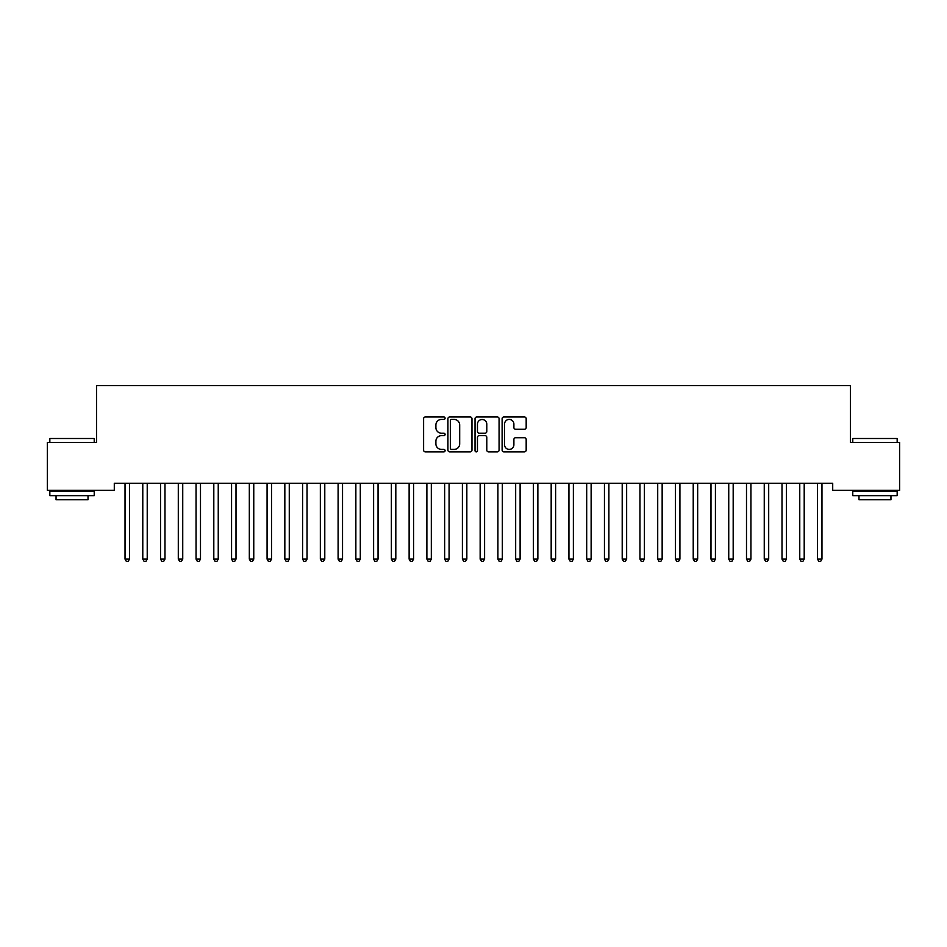 <?xml version="1.0" encoding="UTF-8"?>
<svg xmlns="http://www.w3.org/2000/svg" width="947" height="947" viewBox="0 0 947 947"><rect width="100%" height="100%" fill="white"/><g stroke="black" fill="none" stroke-linecap="round" stroke-linejoin="round"><path stroke-width="1.42" d="M445.09 418.207A1.219 1.219 0 0 0 443.871 416.988L425.357 416.988A1.74 1.74 0 0 0 423.605 418.728L423.605 450.109A1.74 1.74 0 0 0 425.357 451.849L443.871 451.849A1.219 1.219 0 0 0 445.09 450.63A1.219 1.219 0 0 0 443.871 449.411L441.48 449.411A5.575 5.575 0 0 1 435.892 443.835L435.892 441.219A5.575 5.575 0 0 1 441.48 435.644L443.871 435.644A1.219 1.219 0 0 0 445.09 434.413A1.219 1.219 0 0 0 443.871 433.193L441.48 433.193A5.575 5.575 0 0 1 435.892 427.618L435.892 425.002A5.575 5.575 0 0 1 441.48 419.426L443.871 419.426A1.219 1.219 0 0 0 445.09 418.207M524.437 429.275A1.74 1.74 0 0 0 526.177 427.535L526.177 418.728A1.74 1.74 0 0 0 524.437 416.988L503.875 416.988A1.74 1.74 0 0 0 502.123 418.728L502.123 450.109A1.74 1.74 0 0 0 503.875 451.849L524.437 451.849A1.74 1.74 0 0 0 526.177 450.109L526.177 439.467A1.74 1.74 0 0 0 524.437 437.727L515.63 437.727A1.74 1.74 0 0 0 513.89 439.467L513.89 444.747A4.664 4.664 0 0 1 509.226 449.411A4.664 4.664 0 0 1 504.562 444.747L504.562 424.09A4.664 4.664 0 0 1 509.226 419.426A4.664 4.664 0 0 1 513.89 424.09L513.89 427.535A1.74 1.74 0 0 0 515.63 429.275L524.437 429.275M832.709 483.242L114.291 483.242L114.291 490.345L47.35 490.345L47.35 442.403L96.535 442.403L96.535 385.583L850.465 385.583L850.465 442.403L899.65 442.403L899.65 490.345L832.709 490.345L832.709 483.242M471.973 418.728A1.74 1.74 0 0 0 470.233 416.988L449.671 416.988A1.74 1.74 0 0 0 447.919 418.728L447.919 450.109A1.74 1.74 0 0 0 449.671 451.849L470.233 451.849A1.74 1.74 0 0 0 471.973 450.109L471.973 418.728M476.767 416.988L497.329 416.988A1.74 1.74 0 0 1 499.081 418.728L499.081 450.109A1.74 1.74 0 0 1 497.329 451.849L488.534 451.849A1.74 1.74 0 0 1 486.794 450.109L486.794 437.384A1.74 1.74 0 0 0 485.042 435.644L479.206 435.644A1.74 1.74 0 0 0 477.466 437.384L477.466 450.63A1.219 1.219 0 0 1 476.246 451.849A1.219 1.219 0 0 1 475.027 450.63L475.027 418.728A1.74 1.74 0 0 1 476.767 416.988M451.589 419.426A1.219 1.219 0 0 0 450.358 420.646L450.358 448.191A1.219 1.219 0 0 0 451.589 449.411L454.11 449.411A5.575 5.575 0 0 0 459.686 443.835L459.686 425.002A5.575 5.575 0 0 0 454.11 419.426L451.589 419.426M486.794 424.173A4.664 4.664 0 0 0 482.13 419.521A4.664 4.664 0 0 0 477.466 424.173L477.466 431.453A1.74 1.74 0 0 0 479.206 433.193L485.042 433.193A1.74 1.74 0 0 0 486.794 431.453L486.794 424.173M124.803 483.242L124.909 483.515A1.776 1.776 0 0 1 125.028 484.177L125.028 559.109L129.467 559.109L129.467 484.166A1.776 1.776 0 0 1 129.597 483.515L129.703 483.242M129.467 559.109L128.141 561.417L126.365 561.417L125.028 559.109M142.559 483.242L142.666 483.515A1.776 1.776 0 0 1 142.784 484.177L142.784 559.109L147.223 559.109L147.223 484.166A1.776 1.776 0 0 1 147.353 483.515L147.46 483.242M147.223 559.109L145.897 561.417L144.122 561.417L142.784 559.109M160.315 483.242L160.422 483.515A1.776 1.776 0 0 1 160.54 484.177L160.54 559.109L164.979 559.109L164.979 484.166A1.776 1.776 0 0 1 165.109 483.515L165.216 483.242M164.979 559.109L163.653 561.417L161.878 561.417L160.54 559.109M49.836 438.497L94.227 438.497L49.836 438.497L49.836 442.403M94.227 495.672L49.836 495.672L49.836 491.233L94.227 491.233L94.227 495.672M88.012 495.672L88.012 499.756L56.051 499.756L56.051 495.672M852.774 438.497L897.164 438.497L852.774 438.497L852.774 442.403M897.164 495.672L852.774 495.672L852.774 491.233L897.164 491.233L897.164 495.672M890.949 495.672L890.949 499.756L858.988 499.756L858.988 495.672M178.072 483.242L178.178 483.515A1.776 1.776 0 0 1 178.296 484.177L178.296 559.109L182.735 559.109L182.735 484.166A1.776 1.776 0 0 1 182.866 483.515L182.972 483.242M182.735 559.109L181.41 561.417L179.634 561.417L178.296 559.109M195.828 483.242L195.934 483.515A1.776 1.776 0 0 1 196.053 484.177L196.053 559.109L200.492 559.109L200.492 484.166A1.776 1.776 0 0 1 200.622 483.515L200.728 483.242M200.492 559.109L199.166 561.417L197.39 561.417L196.053 559.109M213.584 483.242L213.691 483.515A1.776 1.776 0 0 1 213.809 484.177L213.809 559.109L218.248 559.109L218.248 484.166A1.776 1.776 0 0 1 218.378 483.515L218.485 483.242M218.248 559.109L216.922 561.417L215.147 561.417L213.809 559.109M231.34 483.242L231.447 483.515A1.776 1.776 0 0 1 231.565 484.177L231.565 559.109L236.004 559.109L236.004 484.166A1.776 1.776 0 0 1 236.134 483.515L236.241 483.242M236.004 559.109L234.678 561.417L232.903 561.417L231.565 559.109M249.097 483.242L249.203 483.515A1.776 1.776 0 0 1 249.321 484.177L249.321 559.109L253.76 559.109L253.76 484.166A1.776 1.776 0 0 1 253.891 483.515L253.997 483.242M253.76 559.109L252.435 561.417L250.659 561.417L249.321 559.109M266.853 483.242L266.959 483.515A1.776 1.776 0 0 1 267.078 484.177L267.078 559.109L271.517 559.109L271.517 484.166A1.776 1.776 0 0 1 271.647 483.515L271.753 483.242M271.517 559.109L270.191 561.417L268.415 561.417L267.078 559.109M284.609 483.242L284.716 483.515A1.776 1.776 0 0 1 284.834 484.177L284.834 559.109L289.273 559.109L289.273 484.166A1.776 1.776 0 0 1 289.403 483.515L289.51 483.242M289.273 559.109L287.947 561.417L286.172 561.417L284.834 559.109M302.365 483.242L302.472 483.515A1.776 1.776 0 0 1 302.59 484.177L302.59 559.109L307.029 559.109L307.029 484.166A1.776 1.776 0 0 1 307.159 483.515L307.266 483.242M307.029 559.109L305.703 561.417L303.928 561.417L302.59 559.109M320.122 483.242L320.228 483.515A1.776 1.776 0 0 1 320.346 484.177L320.346 559.109L324.785 559.109L324.785 484.166A1.776 1.776 0 0 1 324.916 483.515L325.022 483.242M324.785 559.109L323.46 561.417L321.684 561.417L320.346 559.109M337.878 483.242L337.984 483.515A1.776 1.776 0 0 1 338.103 484.177L338.103 559.109L342.542 559.109L342.542 484.166A1.776 1.776 0 0 1 342.672 483.515L342.778 483.242M342.542 559.109L341.216 561.417L339.44 561.417L338.103 559.109M355.634 483.242L355.741 483.515A1.776 1.776 0 0 1 355.859 484.177L355.859 559.109L360.298 559.109L360.298 484.166A1.776 1.776 0 0 1 360.428 483.515L360.535 483.242M360.298 559.109L358.972 561.417L357.197 561.417L355.859 559.109M373.39 483.242L373.497 483.515A1.776 1.776 0 0 1 373.615 484.177L373.615 559.109L378.054 559.109L378.054 484.166A1.776 1.776 0 0 1 378.184 483.515L378.291 483.242M378.054 559.109L376.728 561.417L374.953 561.417L373.615 559.109M391.147 483.242L391.253 483.515A1.776 1.776 0 0 1 391.371 484.177L391.371 559.109L395.81 559.109L395.81 484.166A1.776 1.776 0 0 1 395.941 483.515L396.047 483.242M395.81 559.109L394.485 561.417L392.709 561.417L391.371 559.109M408.903 483.242L409.009 483.515A1.776 1.776 0 0 1 409.128 484.177L409.128 559.109L413.567 559.109L413.567 484.166A1.776 1.776 0 0 1 413.697 483.515L413.803 483.242M413.567 559.109L412.241 561.417L410.465 561.417L409.128 559.109M426.659 483.242L426.766 483.515A1.776 1.776 0 0 1 426.884 484.177L426.884 559.109L431.323 559.109L431.323 484.166A1.776 1.776 0 0 1 431.453 483.515L431.56 483.242M431.323 559.109L429.997 561.417L428.222 561.417L426.884 559.109M444.415 483.242L444.522 483.515A1.776 1.776 0 0 1 444.64 484.177L444.64 559.109L449.079 559.109L449.079 484.166A1.776 1.776 0 0 1 449.209 483.515L449.316 483.242M449.079 559.109L447.753 561.417L445.978 561.417L444.64 559.109M462.172 483.242L462.278 483.515A1.776 1.776 0 0 1 462.396 484.177L462.396 559.109L466.835 559.109L466.835 484.166A1.776 1.776 0 0 1 466.966 483.515L467.072 483.242M466.835 559.109L465.51 561.417L463.734 561.417L462.396 559.109M479.928 483.242L480.034 483.515A1.776 1.776 0 0 1 480.153 484.177L480.153 559.109L484.592 559.109L484.592 484.166A1.776 1.776 0 0 1 484.722 483.515L484.828 483.242M484.592 559.109L483.266 561.417L481.49 561.417L480.153 559.109M497.684 483.242L497.791 483.515A1.776 1.776 0 0 1 497.909 484.177L497.909 559.109L502.348 559.109L502.348 484.166A1.776 1.776 0 0 1 502.478 483.515L502.585 483.242M502.348 559.109L501.022 561.417L499.247 561.417L497.909 559.109M515.44 483.242L515.547 483.515A1.776 1.776 0 0 1 515.665 484.177L515.665 559.109L520.104 559.109L520.104 484.166A1.776 1.776 0 0 1 520.234 483.515L520.341 483.242M520.104 559.109L518.778 561.417L517.003 561.417L515.665 559.109M533.197 483.242L533.303 483.515A1.776 1.776 0 0 1 533.421 484.177L533.421 559.109L537.86 559.109L537.86 484.166A1.776 1.776 0 0 1 537.991 483.515L538.097 483.242M537.86 559.109L536.535 561.417L534.759 561.417L533.421 559.109M550.953 483.242L551.059 483.515A1.776 1.776 0 0 1 551.178 484.177L551.178 559.109L555.617 559.109L555.617 484.166A1.776 1.776 0 0 1 555.747 483.515L555.853 483.242M555.617 559.109L554.291 561.417L552.515 561.417L551.178 559.109M568.709 483.242L568.816 483.515A1.776 1.776 0 0 1 568.934 484.177L568.934 559.109L573.373 559.109L573.373 484.166A1.776 1.776 0 0 1 573.503 483.515L573.61 483.242M573.373 559.109L572.047 561.417L570.272 561.417L568.934 559.109M586.465 483.242L586.572 483.515A1.776 1.776 0 0 1 586.69 484.177L586.69 559.109L591.129 559.109L591.129 484.166A1.776 1.776 0 0 1 591.259 483.515L591.366 483.242M591.129 559.109L589.803 561.417L588.028 561.417L586.69 559.109M604.222 483.242L604.328 483.515A1.776 1.776 0 0 1 604.446 484.177L604.446 559.109L608.885 559.109L608.885 484.166A1.776 1.776 0 0 1 609.016 483.515L609.122 483.242M608.885 559.109L607.56 561.417L605.784 561.417L604.446 559.109M621.978 483.242L622.084 483.515A1.776 1.776 0 0 1 622.203 484.177L622.203 559.109L626.642 559.109L626.642 484.166A1.776 1.776 0 0 1 626.772 483.515L626.878 483.242M626.642 559.109L625.316 561.417L623.54 561.417L622.203 559.109M639.734 483.242L639.841 483.515A1.776 1.776 0 0 1 639.959 484.177L639.959 559.109L644.398 559.109L644.398 484.166A1.776 1.776 0 0 1 644.528 483.515L644.635 483.242M644.398 559.109L643.072 561.417L641.297 561.417L639.959 559.109M657.49 483.242L657.597 483.515A1.776 1.776 0 0 1 657.715 484.177L657.715 559.109L662.154 559.109L662.154 484.166A1.776 1.776 0 0 1 662.284 483.515L662.391 483.242M662.154 559.109L660.828 561.417L659.053 561.417L657.715 559.109M675.247 483.242L675.353 483.515A1.776 1.776 0 0 1 675.471 484.177L675.471 559.109L679.91 559.109L679.91 484.166A1.776 1.776 0 0 1 680.041 483.515L680.147 483.242M679.91 559.109L678.585 561.417L676.809 561.417L675.471 559.109M693.003 483.242L693.109 483.515A1.776 1.776 0 0 1 693.228 484.177L693.228 559.109L697.667 559.109L697.667 484.166A1.776 1.776 0 0 1 697.797 483.515L697.903 483.242M697.667 559.109L696.341 561.417L694.565 561.417L693.228 559.109M710.759 483.242L710.866 483.515A1.776 1.776 0 0 1 710.984 484.177L710.984 559.109L715.423 559.109L715.423 484.166A1.776 1.776 0 0 1 715.553 483.515L715.66 483.242M715.423 559.109L714.097 561.417L712.322 561.417L710.984 559.109M728.515 483.242L728.622 483.515A1.776 1.776 0 0 1 728.74 484.177L728.74 559.109L733.179 559.109L733.179 484.166A1.776 1.776 0 0 1 733.309 483.515L733.416 483.242M733.179 559.109L731.853 561.417L730.078 561.417L728.74 559.109M746.272 483.242L746.378 483.515A1.776 1.776 0 0 1 746.496 484.177L746.496 559.109L750.935 559.109L750.935 484.166A1.776 1.776 0 0 1 751.066 483.515L751.172 483.242M750.935 559.109L749.61 561.417L747.834 561.417L746.496 559.109M764.028 483.242L764.134 483.515A1.776 1.776 0 0 1 764.253 484.177L764.253 559.109L768.692 559.109L768.692 484.166A1.776 1.776 0 0 1 768.822 483.515L768.928 483.242M768.692 559.109L767.366 561.417L765.59 561.417L764.253 559.109M781.784 483.242L781.891 483.515A1.776 1.776 0 0 1 782.009 484.177L782.009 559.109L786.448 559.109L786.448 484.166A1.776 1.776 0 0 1 786.578 483.515L786.685 483.242M786.448 559.109L785.122 561.417L783.347 561.417L782.009 559.109M799.54 483.242L799.647 483.515A1.776 1.776 0 0 1 799.765 484.177L799.765 559.109L804.204 559.109L804.204 484.166A1.776 1.776 0 0 1 804.334 483.515L804.441 483.242M804.204 559.109L802.878 561.417L801.103 561.417L799.765 559.109M817.297 483.242L817.403 483.515A1.776 1.776 0 0 1 817.521 484.177L817.521 559.109L821.96 559.109L821.96 484.166A1.776 1.776 0 0 1 822.091 483.515L822.197 483.242M821.96 559.109L820.635 561.417L818.859 561.417L817.521 559.109M94.227 442.403L94.227 438.497M84.105 491.233L84.105 490.345M59.957 491.233L59.957 490.345M897.164 442.403L897.164 438.497M887.043 491.233L887.043 490.345M862.895 491.233L862.895 490.345"/></g></svg>
